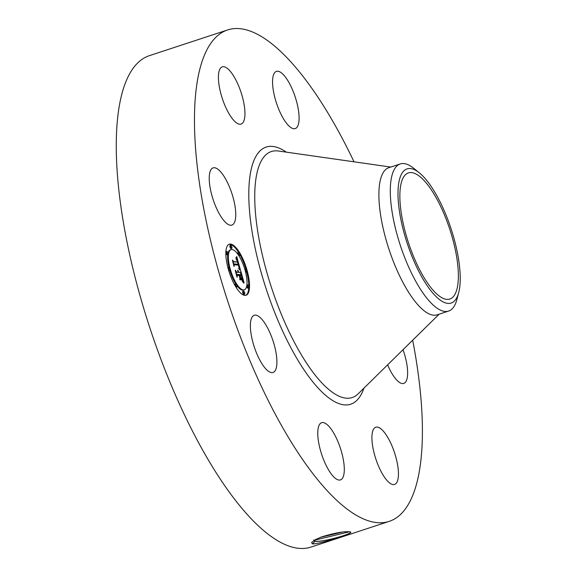 <?xml version="1.0" encoding="UTF-8"?>
<svg xmlns="http://www.w3.org/2000/svg" width="577" height="577" viewBox="0 0 577 577"><rect width="100%" height="100%" fill="white"/><g stroke="black" fill="none" stroke-linecap="round" stroke-linejoin="round"><path stroke-width="0.87" d="M412.678 340.214A258.655 84.639 -108.2 0 1 389.215 521.363L311.017 547.068A258.655 84.639 -108.2 0 1 247.252 514.496A258.655 84.639 -108.2 0 1 128.556 249.408A258.655 84.639 -108.2 0 1 149.443 55.637L227.648 29.932A258.655 84.639 -108.2 0 1 291.414 62.504A258.655 84.639 -108.2 0 1 354.026 161.812M389.215 521.363A258.655 84.639 -108.2 0 1 325.45 488.784A258.655 84.639 -108.2 0 1 206.754 223.703A258.655 84.639 -108.2 0 1 227.648 29.932M313.794 540.029L314.977 541.276C320.812 542.668 349.208 534.944 350.65 532.549L350.542 531.98L349.604 531.799C344.209 531.215 334.92 532.896 321.742 536.848L314.876 539.899L311.587 542.56L312.784 543.909L312.135 543.758M350.542 531.98L350.751 532.578L350.542 531.98M312.2 543.779L313.311 543.952C322.218 543.361 348.934 534.49 350.751 532.578M235.618 211.045A30.112 9.852 -108.2 0 1 231.904 225.088A30.112 9.852 -108.2 0 1 218.366 212.098A30.112 9.852 -108.2 0 1 209.372 181.921A30.112 9.852 -108.2 0 1 213.093 167.871A30.112 9.852 -108.2 0 1 226.624 180.868A30.112 9.852 -108.2 0 1 235.618 211.045M221.005 67.617A30.112 9.852 -108.2 0 1 222.275 66.853A30.112 9.852 -108.2 0 1 240.328 90.286A30.112 9.852 -108.2 0 1 242.362 123.305A30.112 9.852 -108.2 0 1 241.085 124.069A30.112 9.852 -108.2 0 1 223.039 100.636A30.112 9.852 -108.2 0 1 221.005 67.617M283.848 75.176A30.112 9.852 -108.2 0 1 297.667 106.038A30.112 9.852 -108.2 0 1 295.236 128.592A30.112 9.852 -108.2 0 1 287.808 124.805A30.112 9.852 -108.2 0 1 273.988 93.943A30.112 9.852 -108.2 0 1 276.426 71.382A30.112 9.852 -108.2 0 1 283.848 75.176M403.034 349.698A30.112 9.852 -108.2 0 1 407.492 369.374A30.112 9.852 -108.2 0 1 403.777 383.416A30.112 9.852 -108.2 0 1 387.621 364.859M395.858 483.67A30.112 9.852 -108.2 0 1 394.589 484.435A30.112 9.852 -108.2 0 1 376.536 461.009A30.112 9.852 -108.2 0 1 374.502 427.983A30.112 9.852 -108.2 0 1 375.778 427.225A30.112 9.852 -108.2 0 1 393.824 450.651A30.112 9.852 -108.2 0 1 395.858 483.67M333.016 476.119A30.112 9.852 -108.2 0 1 319.196 445.256A30.112 9.852 -108.2 0 1 321.627 422.696A30.112 9.852 -108.2 0 1 329.056 426.49A30.112 9.852 -108.2 0 1 342.875 457.352A30.112 9.852 -108.2 0 1 340.437 479.905A30.112 9.852 -108.2 0 1 333.016 476.119M255.77 351.126A30.112 9.852 -108.2 0 1 254.241 315.266A30.112 9.852 -108.2 0 1 271.522 336.629A30.112 9.852 -108.2 0 1 273.051 372.482A30.112 9.852 -108.2 0 1 255.77 351.126M244.857 295.402A26.888 8.799 -108.2 0 1 228.773 270.707A26.888 8.799 -108.2 0 1 229.285 244.186A26.888 8.799 -108.2 0 1 230.519 244.049A26.888 8.799 -108.2 0 1 246.603 268.745A26.888 8.799 -108.2 0 1 246.083 295.273A26.888 8.799 -108.2 0 1 244.857 295.402M313.773 539.942L314.955 541.19C320.783 542.582 349.179 534.865 350.621 532.47L350.794 532.145M313.311 543.952L312.705 543.88L314.977 541.276M433.478 290.671A66.384 21.724 -108.2 0 1 403.013 222.635A66.384 21.724 -108.2 0 1 408.379 172.905A66.384 21.724 -108.2 0 1 424.744 181.265A66.384 21.724 -108.2 0 1 455.21 249.3A66.384 21.724 -108.2 0 1 449.844 299.03A66.384 21.724 -108.2 0 1 433.478 290.671M245.715 295.366A26.888 8.799 71.8 0 0 248.759 287.966M248.802 286.711A26.888 8.799 71.8 0 0 246.711 271.926M245.874 268.961A26.888 8.799 71.8 0 0 239.772 254.407M237.962 252.676A1.63 0.534 71.8 0 0 237.883 252.683L238.611 252.445A1.63 0.534 71.8 0 0 238.575 254.053A1.63 0.534 71.8 0 0 239.549 255.553A1.63 0.534 71.8 0 0 239.628 255.546A1.63 0.534 71.8 0 0 239.657 253.938A1.63 0.534 71.8 0 0 238.683 252.437A1.63 0.534 71.8 0 0 238.611 252.445A26.888 8.799 71.8 0 0 229.79 244.287A26.888 8.799 71.8 0 0 228.932 244.331M314.4 541.06L313.996 540.88M349.467 531.785L314.227 540.288M457.518 296.145A70.618 23.109 -108.2 0 1 416.399 266.48A70.618 23.109 -108.2 0 1 400.712 175.79A70.618 23.109 -108.2 0 1 419.335 172.848A70.618 23.109 -108.2 0 1 451.063 228.752A70.618 23.109 -108.2 0 1 458.701 292.575A70.618 23.109 -108.2 0 1 457.518 296.145M458.701 292.575L456.861 299.586A77.433 25.338 -108.2 0 1 455.563 303.502A77.433 25.338 -108.2 0 1 448.603 311.075L437.2 314.818A77.433 25.338 -108.2 0 1 418.109 305.067A77.433 25.338 -108.2 0 1 382.573 225.708A77.433 25.338 -108.2 0 1 388.826 167.698L400.229 163.947A77.433 25.338 -108.2 0 1 413.695 168.296L419.335 172.848M231.067 249.603A21.183 6.931 71.8 0 0 230.663 270.505A21.183 6.931 71.8 0 0 243.335 289.957A21.183 6.931 71.8 0 0 244.302 289.856A21.183 6.931 71.8 0 0 244.713 268.954A21.183 6.931 71.8 0 0 232.041 249.495A21.183 6.931 71.8 0 0 231.067 249.603L230.346 249.841A21.183 6.931 71.8 0 0 227.901 253.808M227.8 254.479A21.183 6.931 71.8 0 0 229.069 267.605M229.862 270.498A21.183 6.931 71.8 0 0 235.748 283.913A1.63 0.534 71.8 0 0 235.719 285.521A1.63 0.534 71.8 0 0 236.693 287.014A1.63 0.534 71.8 0 0 236.765 287.007A1.63 0.534 71.8 0 0 236.794 285.399A1.63 0.534 71.8 0 0 235.82 283.906A1.63 0.534 71.8 0 0 235.748 283.913L235.019 284.151A1.63 0.534 71.8 0 0 234.875 285.283M236.83 285.514A21.183 6.931 71.8 0 0 242.614 290.195A21.183 6.931 71.8 0 0 243.581 290.094L244.302 289.856M245.578 272.092A1.63 0.534 71.8 0 0 245.831 272.229A1.63 0.534 71.8 0 0 245.903 272.221A1.63 0.534 71.8 0 0 245.968 272.185M242.939 291.363A1.63 0.534 71.8 0 0 242.859 291.371A1.63 0.534 71.8 0 0 242.83 292.979A1.63 0.534 71.8 0 0 243.804 294.479A1.63 0.534 71.8 0 0 243.883 294.472A1.63 0.534 71.8 0 0 243.948 294.429M246.747 285.889A1.63 0.534 71.8 0 0 247.894 288.255A1.63 0.534 71.8 0 0 247.966 288.248A1.63 0.534 71.8 0 0 248.031 288.204M236.765 287.007L236.043 287.245A1.63 0.534 71.8 0 0 236.043 287.245A1.63 0.534 71.8 0 0 236.108 287.209M230.122 245.456A1.63 0.534 71.8 0 0 230.043 245.463A1.63 0.534 71.8 0 0 230.014 247.071A1.63 0.534 71.8 0 0 230.988 248.572A1.63 0.534 71.8 0 0 231.06 248.557A1.63 0.534 71.8 0 0 231.125 248.521M239.628 255.546L238.9 255.784A1.63 0.534 71.8 0 0 238.965 255.748M237.883 252.683A1.63 0.534 71.8 0 0 237.818 254.183M225.845 252.986A1.63 0.534 71.8 0 0 226.905 254.796A1.63 0.534 71.8 0 0 226.977 254.782A1.63 0.534 71.8 0 0 227.042 254.745M320.567 537.302L342.284 532.102M320.913 537.165L341.844 532.153M448.603 311.075A77.433 25.338 -108.2 0 1 429.512 301.317A77.433 25.338 -108.2 0 1 397.25 235.243A77.433 25.338 -108.2 0 1 393.276 171.528A77.433 25.338 -108.2 0 1 400.229 163.947M245.687 268.875A1.63 0.534 71.8 0 0 245.607 268.889A1.63 0.534 71.8 0 0 245.578 270.49A1.63 0.534 71.8 0 0 246.552 271.991A1.63 0.534 71.8 0 0 246.624 271.983A1.63 0.534 71.8 0 0 246.66 270.375A1.63 0.534 71.8 0 0 245.687 268.875M243.66 291.125A1.63 0.534 71.8 0 0 243.588 291.133A1.63 0.534 71.8 0 0 243.552 292.741A1.63 0.534 71.8 0 0 244.533 294.241A1.63 0.534 71.8 0 0 244.605 294.234A1.63 0.534 71.8 0 0 244.634 292.626A1.63 0.534 71.8 0 0 243.66 291.125M247.749 284.901A1.63 0.534 71.8 0 0 247.67 284.908A1.63 0.534 71.8 0 0 247.641 286.517A1.63 0.534 71.8 0 0 248.615 288.017A1.63 0.534 71.8 0 0 248.687 288.01A1.63 0.534 71.8 0 0 248.723 286.401A1.63 0.534 71.8 0 0 247.749 284.901M228.817 267.468A1.63 0.534 71.8 0 0 228.744 267.476A1.63 0.534 71.8 0 0 228.716 269.084A1.63 0.534 71.8 0 0 229.689 270.577A1.63 0.534 71.8 0 0 229.761 270.57A1.63 0.534 71.8 0 0 229.797 268.961A1.63 0.534 71.8 0 0 228.817 267.468M231.709 248.334A1.63 0.534 71.8 0 0 231.788 248.319A1.63 0.534 71.8 0 0 231.817 246.718A1.63 0.534 71.8 0 0 230.843 245.218A1.63 0.534 71.8 0 0 230.771 245.225A1.63 0.534 71.8 0 0 230.735 246.833A1.63 0.534 71.8 0 0 231.709 248.334M227.626 254.558A1.63 0.534 71.8 0 0 227.699 254.544A1.63 0.534 71.8 0 0 227.735 252.942A1.63 0.534 71.8 0 0 226.761 251.442A1.63 0.534 71.8 0 0 226.682 251.449A1.63 0.534 71.8 0 0 226.653 253.058A1.63 0.534 71.8 0 0 227.626 254.558M240.429 269.885L238.806 268.24L239.21 266.949L238.582 264.374L234.082 263.869L234.002 265.153L232.567 260.025L233.49 261.633L237.594 261.98L236.015 258.64L237.897 262.008L236.902 258.95L235.892 258.049L236.714 256.527L240.429 269.885M240.328 270.498L238.748 268.644L240.328 270.498M238.957 267.432L238.467 265.124L234.32 264.764L234.038 266.48L232.481 260.501L233.981 265.874L234.19 264.425L238.489 264.785L238.957 267.432M244.049 282.651L242.304 280.71L242.585 278.979L241.503 274.739L239.578 274.573L239.765 275.258L241.467 275.402L242.354 280.033L241.438 275.669L239.844 275.539L241.518 279.088L239.787 278.943L239.945 277.111L239.231 274.544L237.154 274.371L237.017 275.763L235.481 270.252L236.527 272.128L238.301 272.272L237.666 270.534L238.604 272.301L237.746 270.058L238.95 272.33L240.688 272.474L240.797 271.002L244.049 282.651M243.811 283.163L242.203 281.129L243.811 283.163M239.823 279.744L241.604 279.895L239.823 279.744M239.152 275.481L237.392 275.33L237.046 277.234L235.265 270.462L236.981 276.614L237.262 275.049L239.188 275.207L239.794 277.782L239.152 275.481M236.195 257.493L236.433 258.33M237.508 262.131L238.128 264.324M239.094 267.75L239.361 268.709M237.897 262.008L237.039 262.16M237.594 261.98L233.094 261.9M233.49 261.633L233.058 261.778M234.082 263.869L233.678 263.999M238.489 264.785L237.774 265.059M234.147 264.72L237.76 265.023M240.443 272.553L241.042 274.695M242.542 280.076L242.859 281.223M240.688 272.474L238.95 272.33M238.301 272.272L236.08 272.387M236.527 272.128L236.051 272.286M237.154 274.371L236.671 274.529M240.32 277.234L239.924 277.364M239.881 277.912L240.587 279.008M241.467 275.402L240.804 275.618M241.583 279.607L240.89 279.838M239.188 275.207L238.525 275.431M363.928 388.162A135.335 44.285 -108.2 0 1 317.336 387.167A135.335 44.285 -108.2 0 1 250.872 223.407A135.335 44.285 -108.2 0 1 286.329 152.148M439.133 314.184L358.151 393.846A129.479 42.366 -108.2 0 1 320.314 381.231A129.479 42.366 -108.2 0 1 258.994 238.921A129.479 42.366 -108.2 0 1 278.309 151.001L390.766 167.063M244.886 269.127L245.607 268.889M245.903 272.221L246.624 271.983M242.859 291.371L243.588 291.133M243.883 294.472L244.605 294.234M246.949 285.146L247.67 284.908M247.966 288.248L248.687 288.01M228.023 267.714L228.744 267.476M229.04 270.808L229.761 270.57M231.06 248.557L231.788 248.319M230.043 245.463L230.771 245.225M226.977 254.782L227.699 254.544M225.96 251.687L226.682 251.449"/></g></svg>
